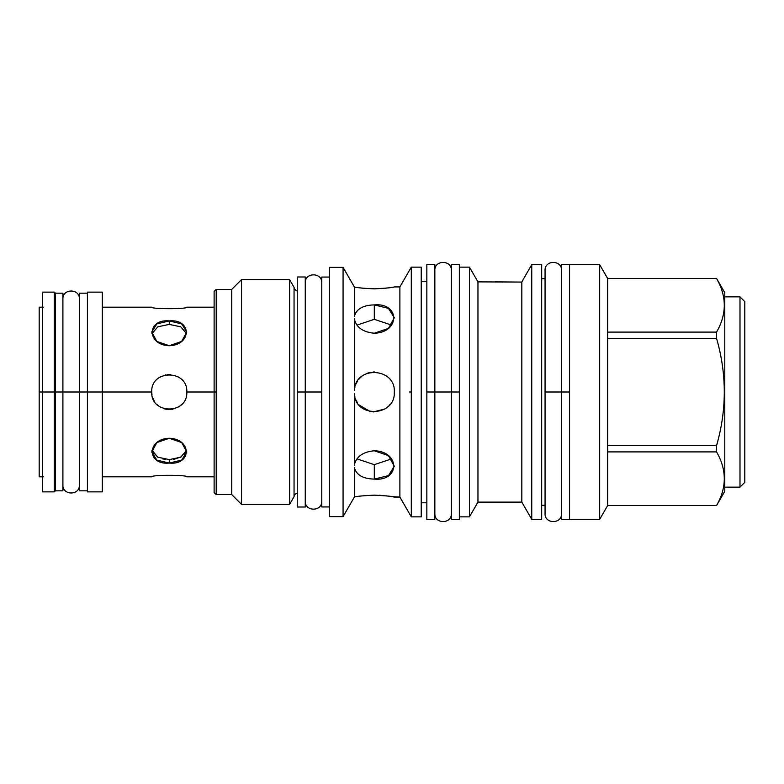 <?xml version="1.0" encoding="UTF-8"?>
<svg xmlns="http://www.w3.org/2000/svg" width="784" height="784" viewBox="0 0 784 784"><rect width="100%" height="100%" fill="white"/><g stroke="black" fill="none" stroke-linecap="round" stroke-linejoin="round"><path stroke-width="1.18" d="M39.2 319.402L39.2 476.819L43.385 476.819M87.416 392L102.312 392L102.312 292.128L87.416 292.128L87.416 392L102.312 392L102.312 491.872L87.416 491.872L87.416 392L102.312 392L87.416 392L87.416 491.872L87.416 292.128L87.416 392L79.409 392L87.416 392M62.906 476.819L62.906 293.167L55.341 293.167L54.302 292.128L42.444 292.128L42.444 392L54.302 392L54.302 292.128L54.302 392L42.444 392L54.302 392L54.302 491.872L54.302 392L39.2 392L43.385 392L39.2 392L43.385 392L39.2 392L43.385 392L39.2 392L43.385 392L42.444 392L42.444 491.872L54.302 491.872L55.341 490.833L55.341 293.167L55.341 392L79.409 392L62.906 392L62.906 484.992C62.416 495.576 79.85 495.674 79.409 484.992L79.409 392L70.011 392L79.409 392L72.304 392L79.409 392L79.409 299.008C79.792 288.267 62.406 288.473 62.906 299.008L62.906 305.662M43.385 307.181L39.2 307.181L39.2 392M216.198 392L186.808 392C187.876 414.628 150.655 414.628 151.724 392L102.312 392L151.724 392C150.665 369.372 187.876 369.372 186.808 392C187.876 414.628 150.655 414.628 151.724 392L102.312 392L151.724 392L151.998 395.097L151.724 392.01C150.665 369.372 187.876 369.372 186.808 392L216.198 392M179.017 377.418L177.958 376.761L179.017 377.418M170.696 374.517L168.442 374.478L170.696 374.517M165.728 374.821L165.189 374.938M161.112 376.467L159.818 377.222L161.112 376.467M186.808 307.181C187.876 309.17 150.665 309.17 151.724 307.181C150.665 309.17 187.876 309.17 186.808 307.181L214.12 307.181M169.266 345.724C191.894 345.068 191.894 318.745 169.266 320.921C146.637 318.745 146.637 345.068 169.266 345.724L181.672 341.442L186.808 332.024L181.672 323.9L169.266 320.921L169.266 324.4L157.819 326.81L151.89 333.749L157.819 326.81L169.266 324.4L169.266 320.921L156.869 323.9L151.724 332.024L156.869 341.442L169.266 345.724M158.015 405.455L158.544 405.877L158.015 405.455M159.466 406.543L160.504 407.19L159.466 406.543M163.65 408.611L165.689 409.17L163.65 408.611M168.256 409.513L169.707 409.532L168.256 409.513M172.186 409.297L173.019 409.13L172.186 409.297M177.429 407.523L179.075 406.543M180.585 405.397L181.633 404.436L180.585 405.397M151.724 476.819C150.665 474.83 187.876 474.83 186.808 476.819C187.876 474.83 150.665 474.83 151.724 476.819L102.312 476.819L102.312 479.298L102.312 392M173.362 462.805L169.266 463.079C191.894 465.255 191.894 438.932 169.266 438.276C146.637 438.932 146.637 465.255 169.266 463.079L169.266 459.6L180.722 457.19L186.641 450.251L184.514 454.377M165.336 459.355L164.816 459.287M181.604 456.7L173.372 459.336M152.086 451.016L157.819 457.19L169.266 459.6L169.266 463.079L181.672 460.1L186.808 451.976L181.672 442.558L169.266 438.276L156.869 442.558L151.724 451.976L156.869 460.1L169.266 463.079L169.266 459.6L180.722 457.19L186.641 450.251M186.621 394.558L186.533 395.097L186.621 394.558M181.016 405.024L180.065 405.828L181.016 405.024M171.461 409.405L169.364 409.542L171.461 409.405M167.07 374.595L169.177 374.458L167.07 374.595M169.266 320.921L169.266 324.4L180.722 326.81L186.641 333.749L180.722 326.81L169.266 324.4L169.266 320.921M152.792 398.017L154.517 401.496L152.792 398.017M156.898 404.436L158.564 405.896L156.898 404.436M159.407 406.504L161.112 407.533L159.407 406.504M166.433 409.307L169.236 409.542L166.433 409.307M169.295 409.542L172.098 409.307L169.295 409.542M169.266 463.079L169.266 459.6L157.819 457.19L151.89 450.251M214.12 291.481L214.12 492.519L216.198 494.596L214.12 492.519L216.198 494.596L231.741 494.596L216.198 494.596L216.198 289.404L216.198 494.596L231.741 494.596L241.511 504.367L231.741 494.596L231.741 289.404L231.741 494.596L241.511 504.367L289.61 504.367L241.511 504.367L241.511 279.633L241.511 504.367L289.61 504.367L289.61 279.633L289.61 504.367L294.049 496.674A4.488 4.488 0 0 1 297.254 493.087A4.488 4.488 0 0 0 294.049 496.674L294.049 287.326L289.61 279.633L241.511 279.633L231.741 289.404L216.198 289.404L214.12 291.481L216.198 289.404L231.741 289.404L241.511 279.633L231.741 289.404L216.198 289.404L214.12 291.481L214.12 492.519M744.8 301.654L744.8 482.346L739.998 487.148L724.779 487.148L739.998 487.148L724.779 487.148L739.998 487.148L744.8 482.346L739.998 487.148L744.8 482.346L744.8 301.654L739.998 296.852L724.779 296.852L739.998 296.852L739.998 487.148L739.998 296.852L724.779 296.852L739.998 296.852L744.8 301.654M421.233 267.138L421.233 516.862L421.233 267.138L411.306 267.138L421.233 267.138L411.306 267.138L399.879 286.924L394.323 286.924C393.127 287.561 386.453 288.198 374.301 288.845C362.933 288.296 356.279 287.659 354.348 286.934L343.069 267.383L329.29 267.383L329.29 516.617L343.069 516.617L329.29 516.617L329.29 267.383L343.069 267.383L343.069 516.617L354.28 497.203L343.069 516.617L329.29 516.617M321.763 277.066L321.763 506.934L329.29 506.934L321.763 506.934L321.763 277.066L329.29 277.066M329.29 506.934L321.763 506.934M297.254 290.913A4.488 4.488 0 0 1 294.049 287.326L289.61 279.633L241.511 279.633L289.61 279.633L294.049 287.326A4.488 4.488 0 0 0 297.254 290.913L297.254 392L321.763 392L305.26 392L321.763 392L305.26 392L305.26 289.482M426.839 502.769L421.233 502.769M426.839 506.934L426.839 281.231L421.233 281.231M421.233 516.862L411.306 516.862L421.233 516.862L411.306 516.862L411.306 267.138L399.879 286.924L411.306 267.138L411.306 516.862L399.879 497.076L394.234 497.066M394.215 286.944L394.313 286.924C393.127 287.561 386.453 288.198 374.301 288.845C362.933 288.296 356.279 287.659 354.348 286.934L354.348 316.52C356.279 309.072 362.933 305.192 374.301 304.898C400.124 302.546 400.134 332.602 374.301 333.22C362.933 332.151 356.279 327.379 354.348 318.892L354.348 390.324C355.181 365.52 395.577 367.255 394.323 392C395.577 416.745 355.181 418.489 354.348 393.676L354.348 465.108C356.279 456.621 362.933 451.849 374.301 450.78C400.134 451.398 400.124 481.454 374.301 479.102C362.933 478.808 356.279 474.928 354.348 467.48L354.348 497.066C356.279 496.341 362.933 495.704 374.301 495.155C386.453 495.802 393.127 496.439 394.323 497.076L399.879 497.076L411.306 516.862L399.879 497.076L399.879 286.924L399.879 497.076L391.765 496.625M354.28 286.797L343.069 267.383L354.348 286.934L354.348 316.52C356.279 309.072 362.933 305.192 374.301 304.898L388.452 308.367L394.323 317.696L388.452 328.388L374.301 333.22C362.933 332.151 356.279 327.379 354.348 318.892L354.348 390.324C355.181 365.52 395.577 367.255 394.323 392L394.254 393.705L394.323 392C395.577 416.745 355.181 418.489 354.348 393.676L354.348 465.108C356.279 456.621 362.933 451.849 374.301 450.78L388.452 455.612L394.323 466.304L388.452 475.633L374.301 479.102C362.933 478.808 356.279 474.928 354.348 467.48L354.348 497.066C356.279 496.341 362.933 495.704 374.301 495.155C386.453 495.802 393.127 496.439 394.323 497.076M354.28 497.203L343.069 516.617L343.069 267.383L329.29 267.383M359.65 496.194L359.131 496.262M360.836 287.973L361.865 288.1M362.022 288.12L363.11 288.238M385.356 288.257L386.296 288.149M393.303 287.111L392.676 287.218M393.735 496.968L392.853 496.811M391.383 496.556L389.658 496.292M386.728 495.9L386.032 495.821M381.926 495.439L379.289 495.272M545.056 278.673L541.685 278.673L545.056 278.673L545.056 270.421L545.056 278.673L541.685 278.673M545.056 505.327L545.056 513.579L545.056 505.327L541.685 505.327M541.685 264.659L531.758 264.659L531.758 519.341L541.685 519.341L541.685 264.659L531.758 264.659L541.685 264.659L541.685 519.341L531.758 519.341L521.821 502.123L477.956 502.123L469.449 516.862L459.355 516.862L459.355 267.138L469.449 267.138L469.449 516.862L459.355 516.862L469.449 516.862L477.956 502.123L469.449 516.862L469.449 267.138L459.355 267.138L469.449 267.138L477.956 281.877L477.956 502.123L521.821 502.123L477.956 502.123L477.956 281.877L469.449 267.138L477.956 281.877L521.821 282.073L521.821 502.123L531.758 519.341L521.821 502.123L521.821 282.073L522.742 280.388M523.712 278.594L531.758 264.659L523.712 278.594L531.758 264.659L531.758 519.341L541.685 519.341M497.918 281.946L498.418 281.956L497.918 281.946M499.202 281.975L499.947 281.995L499.202 281.975M501.848 282.024L502.789 282.044M374.301 479.102L374.301 464.667L391.628 458.875L374.301 464.667L356.965 458.875L374.301 464.667L374.301 479.102M374.301 304.898L374.301 319.333L356.965 325.125L374.301 319.333L391.628 325.125L374.301 319.333L374.301 304.898M389.903 287.669L390.638 287.561M354.348 393.676L354.976 397.233L354.348 393.676M355.897 399.889L357.602 403.045L355.897 399.889M359.003 404.916L370.244 411.61L359.003 404.916M373.096 411.982L384.895 408.993L373.096 411.982M386.051 408.209L387.737 406.837L386.051 408.209M389.001 405.593L389.697 404.809L389.001 405.593M359.454 378.564L358.954 379.142L359.454 378.564M357.592 380.965L355.877 384.15L357.592 380.965M354.976 386.767L354.348 390.324L354.976 386.767M391.069 496.507L388.07 496.066M724.779 292.687L716.547 278.428L724.779 292.687L724.779 491.313L716.547 505.572L724.779 491.313L716.547 505.572L607.629 505.572L599.672 519.341L569.566 519.341L569.566 264.659L599.672 264.659L599.672 519.341L569.566 519.341L599.672 519.341L607.629 505.572L599.672 519.341L599.672 264.659L569.566 264.659L599.672 264.659L607.629 278.487L716.547 278.487C726.866 296.362 726.866 314.237 716.547 332.102L716.547 338.384C726.866 374.125 726.866 409.875 716.547 445.616L716.547 451.898C726.866 469.763 726.866 487.638 716.547 505.513C726.866 487.638 726.866 469.763 716.547 451.898L607.629 451.898L607.629 505.572L716.547 505.513L607.629 505.513L607.629 451.898L716.547 451.898L716.547 445.616C726.866 409.875 726.866 374.125 716.547 338.384L607.629 338.384L607.629 451.898L607.629 445.616L716.547 445.616L607.629 445.616L607.629 338.384L716.547 338.384L716.547 332.102C726.866 314.237 726.866 296.362 716.547 278.487L607.629 278.487L607.629 338.384L607.629 332.102L716.547 332.102L607.629 332.102L607.629 278.428L599.672 264.659L607.629 278.428L716.547 278.428L724.779 292.687L724.779 491.313M523.114 279.712L521.821 282.073L495.125 281.877M294.049 287.326L294.049 496.674M45.011 392L54.9 392L45.011 392M54.302 392L62.906 392L62.906 490.833L55.341 490.833L55.341 392L54.302 392M305.26 492.911L305.26 392L305.26 507.013L297.254 507.013L297.254 392L305.26 392L305.26 276.987L297.254 276.987L297.254 494.518M79.409 307.181L79.409 478.338M87.416 490.833L79.409 490.833L79.409 293.167L87.416 293.167M58.104 392L59.702 392L58.104 392M456.151 392L454.553 392L456.151 392M451.349 281.231L451.349 392L459.355 392L459.355 519.42L451.349 519.42L451.349 392L459.355 392L459.355 264.58L451.349 264.58L451.349 392L434.846 392L451.349 392L434.846 392L451.349 392L451.349 506.934M434.846 277.066L434.846 502.769M431.641 392L430.044 392L431.641 392M434.846 519.42L434.846 392L426.839 392L434.846 392L434.846 264.58L426.839 264.58L426.839 519.42L434.846 519.42M561.55 278.673L561.55 392L569.566 392L569.566 519.42L561.55 519.42L561.55 392L569.566 392L564.754 392L569.566 392L569.566 264.58L561.55 264.58L561.55 392L545.056 392L545.056 513.579L545.056 392L561.55 392L545.056 392L545.056 513.579L545.056 392L561.55 392L561.55 506.934M545.056 392L545.056 270.421L545.056 392M298.851 392L302.056 392L298.851 392M374.625 371.979L373.125 372.008M370.254 372.39L367.5 373.164M364.776 374.389L363.296 375.271M361.845 376.32L359.954 378.025M411.306 392L409.542 392L411.306 392M181.663 456.67L174.46 459.169M164.66 459.267L162.611 458.875M153.488 453.73L152.625 452.368M152.223 332.563L152.547 331.808M157.829 326.81L158.907 326.311M70.011 392L62.906 392L70.011 392M102.312 307.181L151.724 307.181M214.12 476.819L186.808 476.819M305.26 501.162C304.77 511.805 322.253 511.805 321.763 501.162M321.763 282.838C322.253 272.195 304.77 272.195 305.26 282.838M434.846 513.579L434.846 513.579C434.356 524.222 451.839 524.222 451.349 513.579L451.349 513.579M451.349 270.421C451.839 259.778 434.356 259.778 434.846 270.421L434.846 270.421M545.056 513.579L545.056 513.579C544.566 524.222 562.04 524.222 561.55 513.579L561.55 513.579M561.55 270.421C562.04 259.778 544.566 259.778 545.056 270.421"/></g></svg>
